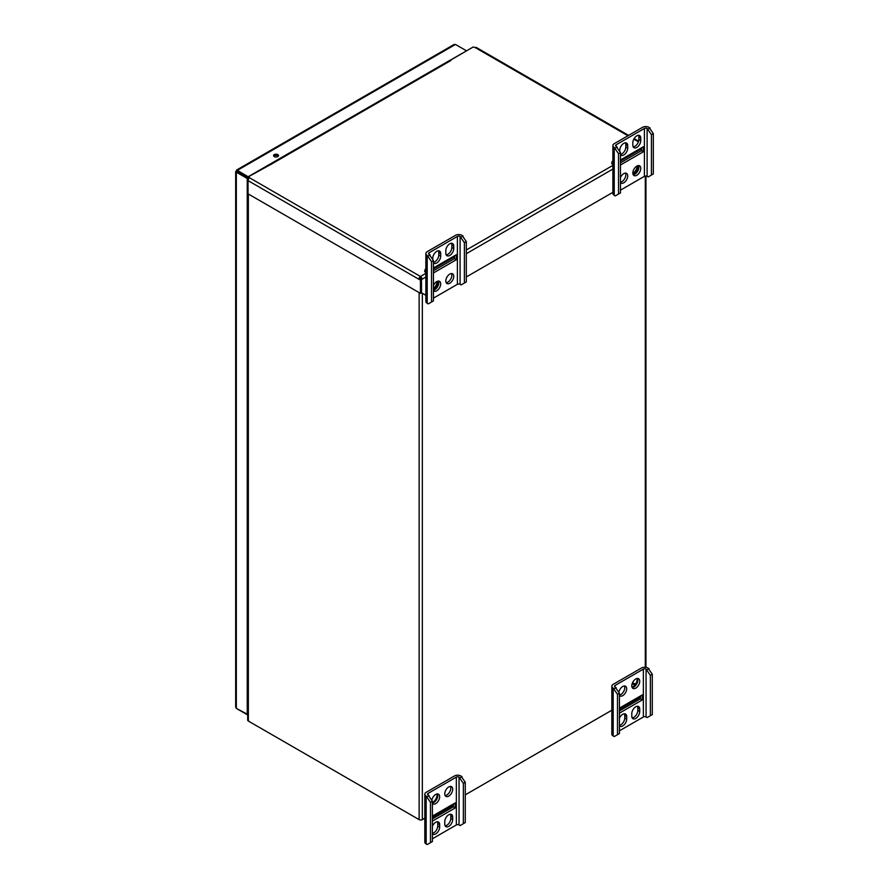 <?xml version="1.0" encoding="UTF-8"?>
<svg xmlns="http://www.w3.org/2000/svg" width="889" height="889" viewBox="0 0 889 889"><rect width="100%" height="100%" fill="white"/><g stroke="black" fill="none" stroke-linecap="round" stroke-linejoin="round"><path stroke-width="1.33" d="M433.432 288.447A6.156 3.556 120 0 0 437.077 281.435M632.857 173.366A6.156 3.556 120 0 0 637.146 165.921M632.023 687.241A6.156 3.556 120 0 0 637.08 678.474M432.387 802.567A6.156 3.556 120 0 0 437.01 793.988M613.188 709.444L465.269 794.844M424.82 818.202L422.331 819.636L422.331 293.259M638.124 165.61A6.156 3.556 -60 0 1 633.068 174.377M438.055 281.113A6.156 3.556 -60 0 1 433.432 289.692M248.664 178.822L248.353 178.645A2.267 1.311 0 0 1 247.698 177.722A2.267 1.311 0 0 1 248.353 176.8L249.164 178.222M247.698 177.722L247.698 720.112A2.267 1.311 0 0 0 248.353 721.046L248.353 194.024M422.331 819.636A2.267 1.311 0 0 1 419.13 819.636L248.353 721.046M450.212 60.252L450.945 60.474A2.267 1.311 -120 0 0 449.812 60.363L270.801 163.72A2.267 1.311 60 0 1 271.189 163.609M271.867 163.787A2.267 1.311 60 0 1 271.934 163.832L248.576 176.667L249.653 177.856A2.267 1.311 120 0 0 248.053 180.623L248.053 193.846L420.453 293.381L421.497 292.781L421.497 279.568L421.497 292.781L427.209 296.081M466.314 276.957L614.232 191.557M425.853 277.046L421.497 279.568L420.464 278.957L421.019 278.635L422.053 279.246A2.267 1.311 -120 0 0 420.453 276.468A2.267 1.311 120 0 0 418.852 279.246L420.453 277.679L420.453 276.468L425.853 273.356M637.38 171.71A7.69 4.434 120 0 0 637.98 170.677M437.31 287.225A7.69 4.434 120 0 0 437.91 286.18M421.019 278.635L420.453 277.679M627.945 135.773L475.248 47.606A2.267 1.311 -60 0 1 476.382 47.495L628.601 135.384M475.248 47.606L473.192 46.984L450.39 60.263M420.453 293.381L420.453 280.168L248.053 180.623M420.453 280.168L421.497 279.568L419.897 278.635M271.923 163.832L450.945 60.474M433.432 298.148L457.391 284.313A1.911 1.1 180 0 1 460.091 284.313L461.135 284.913L466.314 281.924L466.314 241.586L462.002 235.341A4.612 2.667 0 0 0 455.479 235.341L427.209 251.654A4.612 2.667 0 0 0 425.853 253.543A4.612 2.667 0 0 0 427.209 255.421L431.521 261.677L431.521 302.016L433.432 300.915L433.432 260.577L431.521 261.677M425.853 253.543L425.853 301.415A4.612 2.667 0 0 0 427.209 303.293L428.254 303.905L431.521 302.016M433.432 290.181A5.612 3.234 120 0 0 437.732 286.514A5.612 3.234 120 0 0 438.41 281.08M446.189 254.865A5.612 3.234 120 0 0 451.834 247.453L451.834 244.986A5.612 3.234 120 0 0 451.468 243.264M433.432 262.366A5.612 3.234 120 0 0 438.788 254.987L438.788 252.52A5.612 3.234 120 0 0 438.41 250.798M454.479 255.799L454.479 258.61L433.432 270.767M446.189 282.68A5.612 3.234 120 0 0 450.679 279.179A5.612 3.234 120 0 0 451.468 273.545M433.432 290.636A5.612 3.234 120 0 0 433.932 291.059A5.612 3.234 120 0 0 438.255 289.547A5.612 3.234 120 0 0 440.7 283.902A5.612 3.234 120 0 0 439.544 281.335A5.612 3.234 120 0 0 433.432 285.569M433.432 272.979L456.301 259.766L456.301 254.743L433.432 267.956M453.746 248.564L453.746 246.086A5.612 3.234 120 0 0 452.59 243.519A5.612 3.234 120 0 0 448.267 245.02A5.612 3.234 120 0 0 445.811 250.665L445.811 253.143A5.612 3.234 120 0 0 446.978 255.71A5.612 3.234 120 0 0 451.301 254.21A5.612 3.234 120 0 0 453.746 248.564L451.834 247.453M433.432 260.577L429.12 254.321A1.911 1.1 180 0 1 428.565 253.543A1.911 1.1 180 0 1 429.12 252.765L457.391 236.441A1.911 1.1 180 0 1 460.091 236.441L464.391 242.697L464.391 283.035M432.765 259.432L432.765 258.199A5.612 3.234 120 0 1 435.221 252.554A5.612 3.234 120 0 1 439.544 251.054A5.612 3.234 120 0 1 440.7 253.621L440.7 256.099L438.788 254.987M433.432 262.822A5.612 3.234 120 0 0 433.932 263.244A5.612 3.234 120 0 0 438.255 261.744A5.612 3.234 120 0 0 440.7 256.099M453.746 276.368A5.612 3.234 120 0 0 452.59 273.801A5.612 3.234 120 0 0 448.267 275.312A5.612 3.234 120 0 0 445.811 280.957A5.612 3.234 120 0 0 446.978 283.524A5.612 3.234 120 0 0 451.301 282.024A5.612 3.234 120 0 0 453.746 276.368M461.135 237.041L463.047 235.941M428.254 256.032L430.165 254.921M425.853 272.423L424.709 271.767A7.245 4.178 60 0 1 425.853 268.7M433.432 268.745L452.723 257.599A4.789 2.767 60 0 1 452.812 256.765M456.301 259.766L454.568 258.766L454.568 255.754M466.314 241.586L464.391 242.697M620.455 190.168L644.414 176.333A1.911 1.1 180 0 1 647.114 176.333L648.159 176.944L653.326 173.955L653.326 133.617L649.026 127.36A4.612 2.667 0 0 0 642.503 127.36L614.232 143.685A4.612 2.667 0 0 0 612.877 145.563A4.612 2.667 0 0 0 614.232 147.452L618.533 153.697L618.533 194.035L620.455 192.935L620.455 152.597L618.533 153.697M612.877 145.563L612.877 193.435A4.612 2.667 0 0 0 614.232 195.324L615.277 195.924L618.533 194.035M620.455 182.212A5.612 3.234 120 0 0 624.756 178.545A5.612 3.234 120 0 0 625.434 173.099M633.212 146.885A5.612 3.234 120 0 0 638.858 139.484L638.858 137.006A5.612 3.234 120 0 0 638.48 135.284M620.455 154.397A5.612 3.234 120 0 0 625.812 147.018L625.812 144.54A5.612 3.234 120 0 0 625.434 142.818M641.502 147.83L641.502 150.641L620.455 162.798M633.212 174.7A5.612 3.234 120 0 0 637.691 171.199A5.612 3.234 120 0 0 638.48 165.565M620.455 182.656A5.612 3.234 120 0 0 620.955 183.078A5.612 3.234 120 0 0 625.278 181.578A5.612 3.234 120 0 0 627.723 175.933A5.612 3.234 120 0 0 626.556 173.366A5.612 3.234 120 0 0 620.455 177.6M620.455 164.998L643.325 151.797L643.325 146.774L620.455 159.976M640.769 140.584L640.769 138.117A5.612 3.234 120 0 0 639.613 135.55A5.612 3.234 120 0 0 635.291 137.05A5.612 3.234 120 0 0 632.835 142.696L632.835 145.163A5.612 3.234 120 0 0 634.001 147.73A5.612 3.234 120 0 0 638.324 146.229A5.612 3.234 120 0 0 640.769 140.584L638.858 139.484M620.455 152.597L616.144 146.341A1.911 1.1 180 0 1 615.588 145.563A1.911 1.1 180 0 1 616.144 144.785L644.414 128.472A1.911 1.1 180 0 1 647.114 128.472L651.415 134.717L651.415 175.055M619.789 151.452L619.789 150.23A5.612 3.234 120 0 1 622.233 144.585A5.612 3.234 120 0 1 626.556 143.073A5.612 3.234 120 0 1 627.723 145.652L627.723 148.119L625.812 147.018M620.455 154.853A5.612 3.234 120 0 0 620.955 155.264A5.612 3.234 120 0 0 625.278 153.764A5.612 3.234 120 0 0 627.723 148.119M640.769 168.399A5.612 3.234 120 0 0 639.613 165.832A5.612 3.234 120 0 0 635.291 167.332A5.612 3.234 120 0 0 632.835 172.977A5.612 3.234 120 0 0 634.001 175.544A5.612 3.234 120 0 0 638.324 174.044A5.612 3.234 120 0 0 640.769 168.399M648.159 129.072L650.07 127.96M615.277 148.052L617.188 146.952M612.877 164.454L611.732 163.787A7.245 4.178 60 0 1 612.877 160.72M620.455 160.765L639.747 149.63A4.789 2.767 60 0 1 639.836 148.785M643.325 151.797L641.591 150.786L641.591 147.774M653.326 133.617L651.415 134.717M465.269 782.242L463.358 783.342L459.046 777.097A1.911 1.1 0 0 0 456.346 777.097L428.076 793.41A1.911 1.1 0 0 0 427.52 794.188A1.911 1.1 0 0 0 428.076 794.966L432.387 801.222L430.476 802.334L430.476 842.672L427.209 844.55L426.164 843.95A4.612 2.667 180 0 1 424.82 842.061L424.82 794.188A4.612 2.667 180 0 1 426.164 792.31L454.435 775.986A4.612 2.667 180 0 1 460.958 775.986L465.269 782.242L465.269 822.581L460.091 825.57L459.046 824.959A1.911 1.1 0 0 0 456.346 824.959L432.387 838.805M430.476 802.334L426.164 796.077A4.612 2.667 180 0 1 424.82 794.188M445.145 795.544A5.612 3.234 120 0 0 450.79 788.132A5.612 3.234 120 0 0 450.423 786.409M432.387 833.337A5.612 3.234 120 0 0 437.744 825.948L437.744 823.481A5.612 3.234 120 0 0 437.366 821.758M445.145 825.825A5.612 3.234 120 0 0 450.79 818.425L450.79 815.946A5.612 3.234 120 0 0 450.423 814.224M452.823 804.301A4.789 2.767 -120 0 0 453.434 805.167L453.434 803.945M432.387 803.056A5.612 3.234 120 0 0 437.744 795.666A5.612 3.234 120 0 0 437.366 793.944M444.767 793.821A5.612 3.234 120 0 0 445.934 796.388A5.612 3.234 120 0 0 450.256 794.888A5.612 3.234 120 0 0 452.701 789.243A5.612 3.234 120 0 0 451.545 786.676A5.612 3.234 120 0 0 447.223 788.176A5.612 3.234 120 0 0 444.767 793.821M432.387 821.125L455.268 807.912L455.268 802.889L432.387 816.102M432.387 833.793A5.612 3.234 120 0 0 432.887 834.204A5.612 3.234 120 0 0 437.21 832.704A5.612 3.234 120 0 0 439.655 827.059L437.744 825.948M439.655 827.059L439.655 824.592A5.612 3.234 120 0 0 438.499 822.014A5.612 3.234 120 0 0 432.387 826.259M452.701 819.525A5.612 3.234 120 0 1 450.256 825.17A5.612 3.234 120 0 1 445.934 826.67A5.612 3.234 120 0 1 444.767 824.103L444.767 821.636A5.612 3.234 120 0 1 447.223 815.991A5.612 3.234 120 0 1 451.545 814.491A5.612 3.234 120 0 1 452.701 817.058L452.701 819.525L450.79 818.425M432.387 803.5A5.612 3.234 120 0 0 432.887 803.923A5.612 3.234 120 0 0 437.21 802.423A5.612 3.234 120 0 0 439.655 796.777A5.612 3.234 120 0 0 438.499 794.21A5.612 3.234 120 0 0 434.599 795.288A5.612 3.234 120 0 0 431.832 800.256M463.358 783.342L463.358 823.681M432.387 801.222L432.387 841.561L430.476 842.672M460.091 777.697L462.002 776.586M427.209 796.677L429.12 795.577M424.431 818.425A7.245 4.178 -120 0 0 424.82 819.269M453.523 803.9L453.523 805.412A4.789 2.767 60 0 1 453.346 805.212L432.387 817.313M455.268 807.912L453.346 806.812L432.387 818.913M453.346 805.212L453.346 806.812M652.293 674.262L650.37 675.373L646.07 669.117A1.911 1.1 -0 0 0 643.369 669.117L615.099 685.441A1.911 1.1 -0 0 0 614.543 686.219A1.911 1.1 -0 0 0 615.099 686.997L619.411 693.242L617.488 694.353L617.488 734.692L614.232 736.57L613.188 735.97A4.612 2.667 180 0 1 611.832 734.092L611.832 686.219A4.612 2.667 180 0 1 613.188 684.33L641.458 668.017A4.612 2.667 180 0 1 647.981 668.017L652.293 674.262L652.293 714.6L647.114 717.59L646.07 716.99A1.911 1.1 -0 0 0 643.369 716.99L619.411 730.825M617.488 694.353L613.188 688.097A4.612 2.667 180 0 1 611.832 686.219M632.168 687.564A5.612 3.234 120 0 0 637.813 680.163A5.612 3.234 120 0 0 637.435 678.44M619.411 725.357A5.612 3.234 120 0 0 624.767 717.979L624.767 715.512A5.612 3.234 120 0 0 624.389 713.778M632.168 717.856A5.612 3.234 120 0 0 637.813 710.444L637.813 707.977A5.612 3.234 120 0 0 637.435 706.244M639.836 696.331A4.789 2.767 -120 0 0 640.458 697.187L640.458 695.965M619.411 695.076A5.612 3.234 120 0 0 624.767 687.697A5.612 3.234 120 0 0 624.389 685.975M631.79 685.841A5.612 3.234 120 0 0 632.957 688.408A5.612 3.234 120 0 0 637.28 686.908A5.612 3.234 120 0 0 639.724 681.263A5.612 3.234 120 0 0 638.569 678.696A5.612 3.234 120 0 0 634.246 680.196A5.612 3.234 120 0 0 631.79 685.841M619.411 713.145L642.28 699.943L642.28 694.92L619.411 708.122M619.411 725.813A5.612 3.234 120 0 0 619.911 726.235A5.612 3.234 120 0 0 624.234 724.724A5.612 3.234 120 0 0 626.678 719.079L624.767 717.979M626.678 719.079L626.678 716.612A5.612 3.234 120 0 0 625.512 714.045A5.612 3.234 120 0 0 619.411 718.279M639.724 711.544A5.612 3.234 120 0 1 637.28 717.19A5.612 3.234 120 0 1 632.957 718.701A5.612 3.234 120 0 1 631.79 716.134L631.79 713.656A5.612 3.234 120 0 1 634.246 708.011A5.612 3.234 120 0 1 638.569 706.511A5.612 3.234 120 0 1 639.724 709.078L639.724 711.544L637.813 710.444M619.411 695.531A5.612 3.234 120 0 0 619.911 695.943A5.612 3.234 120 0 0 624.234 694.442A5.612 3.234 120 0 0 626.678 688.797A5.612 3.234 120 0 0 625.512 686.23A5.612 3.234 120 0 0 621.622 687.319A5.612 3.234 120 0 0 618.844 692.287M650.37 675.373L650.37 715.712M619.411 693.242L619.411 733.581L617.488 734.692M647.114 669.717L649.026 668.617M614.232 688.697L616.144 687.597M611.454 710.444A7.245 4.178 -120 0 0 611.832 711.3M640.547 695.92L640.547 697.443A4.789 2.767 60 0 1 640.369 697.232L619.411 709.344M642.28 699.943L640.369 698.832L619.411 710.933M640.369 697.232L640.369 698.832M466.525 50.829L455.468 44.45L454.057 44.494L236.518 170.088M236.33 170.966L236.33 172.177L236.33 170.966L237.374 170.366L237.374 171.577L236.33 170.966L237.374 170.366L248.287 176.833M235.674 171.577L235.674 707.144L236.33 708.389L247.698 714.434M237.374 709L247.698 714.956M277.801 156.62A2.478 1.422 180 0 1 275.101 156.931A2.478 1.422 180 0 1 273.579 155.608A2.478 1.422 180 0 1 276.046 154.186A2.478 1.422 180 0 1 278.524 155.608A2.478 1.422 180 0 1 277.801 156.62M273.812 156.208A2.478 1.422 180 0 1 276.046 155.386A2.478 1.422 180 0 1 278.29 156.208M247.242 714.689L247.242 178.478L236.33 172.177L237.374 171.566L247.72 177.533L237.374 171.577M466.381 50.917L248.287 176.667M645.292 667.25L645.292 176.044M248.353 179.367L248.353 178.645M419.13 819.636L419.13 292.614M614.232 168.288L466.314 253.698M641.502 148.852L620.455 161.009M612.877 165.376L466.314 249.998M454.479 256.832L433.432 268.978M638.424 141.818L633.801 139.151M249.653 177.856L420.453 276.468M632.179 683.652L634.79 685.163M635.479 684.263L632.601 682.608M427.209 303.293L427.209 255.421M429.12 254.321L429.12 252.765M457.391 284.313L457.391 236.441M460.091 284.313L460.091 236.441M440.7 253.621L438.788 252.52M453.746 246.086L451.834 244.986M614.232 195.324L614.232 147.452M616.144 146.341L616.144 144.785M644.414 176.333L644.414 128.472M647.114 176.333L647.114 128.472M627.723 145.652L625.812 144.54M640.769 138.117L638.858 137.006M426.164 796.077L426.164 843.95M456.346 777.097L456.346 824.959M428.076 793.41L428.076 794.966M459.046 777.097L459.046 824.959M452.701 817.058L450.79 815.946M439.655 824.592L437.744 823.481M613.188 688.097L613.188 735.97M643.369 669.117L643.369 716.99M615.099 685.441L615.099 686.997M646.07 669.117L646.07 716.99M639.724 709.078L637.813 707.977M626.678 716.612L624.767 715.512M455.468 44.45L237.374 170.366M236.33 172.177L236.33 708.389M645.959 176.022L645.959 667.328M634.124 138.573L638.624 141.173M437.021 282.246L436.355 281.857"/></g></svg>

